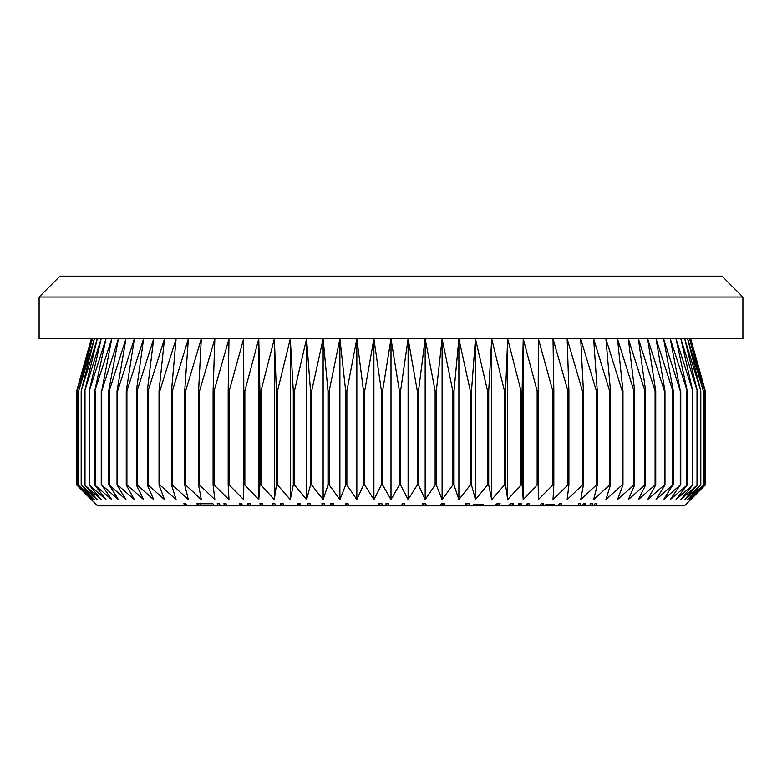 <?xml version="1.0" encoding="UTF-8"?>
<svg xmlns="http://www.w3.org/2000/svg" width="782" height="782" viewBox="0 0 782 782"><rect width="100%" height="100%" fill="white"/><g stroke="black" fill="none" stroke-linecap="round" stroke-linejoin="round"><path stroke-width="1.17" d="M39.1 297.023L59.979 276.134L722.021 276.134L742.9 297.023L39.1 297.023L39.1 338.792L391 338.792L399.377 391L399.377 484.977L400.58 484.977L408.106 499.6L417.295 484.977L418.497 484.977L425.164 499.6L435.134 484.977L436.327 484.977L442.104 499.6L452.827 484.977L454.01 484.977L458.878 499.6L470.324 484.977L471.487 484.977L475.436 499.6L487.557 484.977L488.701 484.977L491.712 499.6L504.478 484.977L505.592 484.977L507.665 499.6L521.027 484.977L522.112 484.977L523.226 499.6L537.146 484.977L538.212 484.977L538.368 499.6L552.796 484.977L553.822 484.977L553.021 499.6L567.918 484.977L568.905 484.977L567.155 499.6L582.453 484.977L583.411 484.977L580.703 499.6L596.373 484.977L597.282 484.977L593.646 499.6L609.618 484.977L610.488 484.977L605.913 499.6L622.159 484.977L622.971 484.977L617.487 499.6L633.938 484.977L634.701 484.977L628.327 499.6L644.925 484.977L645.629 484.977L638.386 499.6L655.091 484.977L655.736 484.977L647.643 499.6L664.387 484.977L664.974 484.977L656.059 499.6L672.794 484.977L663.605 499.6L680.281 484.977L670.272 499.6L687.231 484.977L676.019 499.6L692.744 484.977L680.848 499.6L697.28 484.977L684.719 499.6L700.809 484.977L687.642 499.6L703.331 484.977L689.587 499.6L704.826 484.977L690.565 499.6L705.305 484.977L690.565 499.6M742.9 297.023L742.9 338.792L391 338.792L391 499.6L382.623 484.977L381.421 484.977L373.894 499.6L364.705 484.977L363.503 484.977L356.836 499.6L346.866 484.977L345.673 484.977L339.896 499.6L329.173 484.977L327.99 484.977L323.122 499.6L311.676 484.977L310.513 484.977L306.564 499.6L294.443 484.977L293.299 484.977L290.288 499.6L277.522 484.977L276.408 484.977L274.335 499.6L260.973 484.977L259.888 484.977L258.774 499.6L244.854 484.977L243.789 484.977L243.632 499.6L229.204 484.977L228.178 484.977L228.979 499.6L214.082 484.977L213.095 484.977L214.845 499.6L199.547 484.977L198.589 484.977L201.297 499.6L185.627 484.977L184.718 484.977L188.354 499.6L172.382 484.977L171.512 484.977L176.087 499.6L159.841 484.977L159.029 484.977L164.513 499.6L148.062 484.977L147.299 484.977L153.673 499.6L137.075 484.977L136.371 484.977L143.614 499.6L126.909 484.977L126.264 484.977L134.357 499.6L117.613 484.977L117.026 484.977L125.941 499.6L109.206 484.977L118.395 499.6L101.719 484.977L111.728 499.6L94.769 484.977L105.981 499.6L89.256 484.977L101.152 499.6L84.72 484.977L97.281 499.6L81.191 484.977L94.358 499.6L78.669 484.977L92.413 499.6L77.174 484.977L91.435 499.6L76.695 484.977L76.695 391L91.435 338.792L77.174 391L77.174 484.977M399.377 391L400.58 391L408.106 338.792L417.295 391L418.497 391L425.164 338.792L435.134 391L436.327 391L442.104 338.792L452.827 391L454.01 391L458.878 338.792L470.324 391L471.487 391L475.436 338.792L487.557 391L488.701 391L491.712 338.792L504.478 391L505.592 391L507.665 338.792L521.027 391L522.112 391L523.226 338.792L537.146 391L538.212 391L538.368 338.792L552.796 391L553.822 391L553.021 338.792L567.918 391L568.905 391L567.155 338.792L582.453 391L583.411 391L580.703 338.792L596.373 391L597.282 391L593.646 338.792L609.618 391L610.488 391L605.913 338.792L622.159 391L622.971 391L617.487 338.792L633.938 391L634.701 391L628.327 338.792L644.925 391L645.629 391L638.386 338.792L655.091 391L655.736 391L647.643 338.792L664.387 391L664.974 391L656.059 338.792L672.794 391L673.322 391L663.605 338.792L680.281 391L670.272 338.792L687.231 391L676.019 338.792L692.744 391L680.848 338.792L697.28 391L684.719 338.792L700.809 391L687.642 338.792L703.331 391L689.587 338.792L704.826 391L690.565 338.792L705.305 391L705.305 484.977L684.426 505.866L466.776 505.866L466.776 503.774L469.19 503.774L465.759 503.774L466.717 505.866L423.785 505.866L423.785 503.774L425.779 503.774L422.27 503.774L423.551 505.866L97.574 505.866L76.695 484.977L76.695 391L91.308 338.792M399.377 484.977L391 499.6M401.88 505.866L402.114 503.774L404.617 503.774L404.431 505.866M425.779 503.774L426.444 505.866M439.269 505.866L441.517 503.774L444.85 503.774L442.71 505.866M469.19 503.774L469.532 505.817M472.905 505.866L473.354 504.361L483.149 504.361L482.709 505.866M494.439 505.866L496.981 503.774L500.148 503.774L497.714 505.866M508.32 505.866L510.558 503.774L513.51 503.774L511.272 505.866M517.928 505.866L518.808 503.774L521.281 503.774L520.401 505.866M526.227 505.866L527.136 503.774L529.424 503.774L528.515 505.866M540.01 505.866L541.203 503.774L543.412 503.774L542.258 505.866M545.122 505.866L545.953 504.331L554.614 504.331L553.783 505.866M558.016 505.866L559.247 503.774L561.486 503.774L560.264 505.866M577.82 505.866L578.768 503.774L580.899 503.774L579.951 505.866M581.397 505.866L583.431 503.774L585.659 503.774L583.636 505.866M589.638 505.866L590.43 503.774L592.57 503.774L591.779 505.866M593.167 505.866L594.994 503.774L596.989 503.774L595.17 505.866M185.226 505.866L183.819 503.774L185.774 503.774L187.191 505.866M198.09 505.866L196.898 503.774L212.939 503.774L214.395 505.866M218.413 505.866L217.191 503.774L219.322 503.774L220.544 505.866M224.854 505.866L223.867 503.774L226.125 503.774L227.024 505.866M240.602 505.866L239.272 503.774L241.56 503.774L242.674 505.866M248.627 505.866L247.679 503.774L250.162 503.774L250.924 505.866M260.846 505.866L259.868 503.774L262.469 503.774L263.221 505.866M273.387 505.866L272.439 503.774L274.893 503.774L275.841 505.866M281.188 505.866L280.621 503.774L283.162 503.774L283.622 505.866M298.724 503.774L298.704 505.866L297.766 503.774L300.278 503.774L300.992 505.866M307.825 505.866L307.326 503.774L310.073 503.774L310.395 505.866M322.467 505.866L321.901 503.774L324.442 503.774L324.999 505.866M331.128 505.866L330.766 503.774L333.552 503.774L333.738 505.866M345.976 505.866L345.556 503.774L348.127 503.774L348.528 505.866M379.632 505.866L378.879 503.774L381.939 503.774L382.476 505.866M386.073 505.866L385.927 503.774L388.41 503.774L388.556 505.866M400.58 391L400.58 484.977M417.295 391L417.295 484.977M418.497 391L418.497 484.977M435.134 391L435.134 484.977M436.327 391L436.327 484.977M452.827 391L452.827 484.977M454.01 391L454.01 484.977M470.324 391L470.324 484.977M471.487 391L471.487 484.977M487.557 391L487.557 484.977M488.701 391L488.701 484.977M504.478 391L504.478 484.977M505.592 391L505.592 484.977M521.027 391L521.027 484.977M522.112 391L522.112 484.977M537.146 391L537.146 484.977M538.212 391L538.212 484.977M552.796 391L552.796 484.977M553.822 391L553.822 484.977M567.918 391L567.918 484.977M568.905 391L568.905 484.977M582.453 391L582.453 484.977M583.411 391L583.411 484.977M596.373 391L596.373 484.977M597.282 391L597.282 484.977M609.618 391L609.618 484.977M610.488 391L610.488 484.977M622.159 391L622.159 484.977M622.971 391L622.971 484.977M633.938 391L633.938 484.977M634.701 391L634.701 484.977M644.925 391L644.925 484.977M645.629 391L645.629 484.977M655.091 391L655.091 484.977M655.736 391L655.736 484.977M664.387 391L664.387 484.977M664.974 391L664.974 484.977M672.794 391L672.794 484.977M673.322 391L673.322 484.977M680.281 391L680.281 484.977M680.751 391L680.751 484.977M686.831 391L686.831 484.977M687.231 391L687.231 484.977M692.402 391L692.402 484.977M692.744 391L692.744 484.977M697.006 391L697.006 484.977M697.28 391L697.28 484.977M700.604 391L700.604 484.977M700.809 391L700.809 484.977M703.194 391L703.194 484.977M703.331 391L703.331 484.977M704.758 391L704.758 484.977M704.826 391L704.826 484.977M690.692 338.792L705.305 391L690.565 338.792M391 338.792L382.623 391L381.421 391L373.894 338.792L364.705 391L363.503 391L356.836 338.792L346.866 391L345.673 391L339.896 338.792L329.173 391L327.99 391L323.122 338.792L311.676 391L310.513 391L306.564 338.792L294.443 391L293.299 391L290.288 338.792L277.522 391L276.408 391L274.335 338.792L260.973 391L259.888 391L258.774 338.792L244.854 391L243.789 391L243.632 338.792L229.204 391L228.178 391L228.979 338.792L214.082 391L213.095 391L214.845 338.792L199.547 391L198.589 391L201.297 338.792L185.627 391L184.718 391L188.354 338.792L172.382 391L171.512 391L176.087 338.792L159.841 391L159.029 391L164.513 338.792L148.062 391L147.299 391L153.673 338.792L137.075 391L136.371 391L143.614 338.792L126.909 391L126.264 391L134.357 338.792L117.613 391L117.026 391L125.941 338.792L109.206 391L108.678 391L118.395 338.792L101.719 391L111.728 338.792L94.769 391L105.981 338.792L89.256 391L101.152 338.792L84.72 391L97.281 338.792L81.191 391L94.358 338.792L78.669 391L92.413 338.792L77.174 391M77.242 391L77.242 484.977M78.669 391L78.669 484.977M78.806 391L78.806 484.977M81.191 391L81.191 484.977M81.396 391L81.396 484.977M84.72 391L84.72 484.977M84.994 391L84.994 484.977M89.256 391L89.256 484.977M89.598 391L89.598 484.977M94.769 391L94.769 484.977M95.169 391L95.169 484.977M101.249 391L101.249 484.977M101.719 391L101.719 484.977M108.678 391L108.678 484.977M109.206 391L109.206 484.977M117.026 391L117.026 484.977M117.613 391L117.613 484.977M126.264 391L126.264 484.977M126.909 391L126.909 484.977M136.371 391L136.371 484.977M137.075 391L137.075 484.977M147.299 391L147.299 484.977M148.062 391L148.062 484.977M159.029 391L159.029 484.977M159.841 391L159.841 484.977M171.512 391L171.512 484.977M172.382 391L172.382 484.977M184.718 391L184.718 484.977M185.627 391L185.627 484.977M198.589 391L198.589 484.977M199.547 391L199.547 484.977M213.095 391L213.095 484.977M214.082 391L214.082 484.977M228.178 391L228.178 484.977M229.204 391L229.204 484.977M243.789 391L243.789 484.977M244.854 391L244.854 484.977M259.888 391L259.888 484.977M260.973 391L260.973 484.977M276.408 391L276.408 484.977M277.522 391L277.522 484.977M293.299 391L293.299 484.977M294.443 391L294.443 484.977M310.513 391L310.513 484.977M311.676 391L311.676 484.977M327.99 391L327.99 484.977M329.173 391L329.173 484.977M345.673 391L345.673 484.977M346.866 391L346.866 484.977M363.503 391L363.503 484.977M364.705 391L364.705 484.977M381.421 391L381.421 484.977M382.623 391L382.623 484.977M373.894 338.792L373.894 499.6M356.836 338.792L356.836 499.6M339.896 338.792L339.896 499.6M323.122 338.792L323.122 499.6M306.564 338.792L306.564 499.6M290.288 338.792L290.288 499.6M274.335 338.792L274.335 499.6M258.774 338.792L258.774 499.6M243.632 338.792L243.632 499.6M538.368 338.792L538.368 499.6M523.226 338.792L523.226 499.6M507.665 338.792L507.665 499.6M491.712 338.792L491.712 499.6M475.436 338.792L475.436 499.6M458.878 338.792L458.878 499.6M442.104 338.792L442.104 499.6M425.164 338.792L425.164 499.6M408.106 338.792L408.106 499.6M185.774 503.774L183.819 503.774M201.433 503.774L198.012 503.774L198.012 505.739M212.939 503.774L207.963 503.774M200.202 503.774L200.202 505.866M219.322 503.774L217.191 503.774M226.125 503.774L224.757 503.774L224.757 505.671M241.56 503.774L240.641 503.774L240.641 505.866M274.893 503.774L272.81 503.774L272.81 504.586M262.469 503.774L260.787 503.774L260.787 505.729M250.162 503.774L247.679 503.774M300.796 505.299L300.796 505.866M283.162 503.774L281.129 503.774L281.129 505.7M310.229 504.947L310.229 505.866M348.127 503.774L347.736 505.866M333.552 503.774L332.888 503.774L332.888 505.866M381.939 503.774L379.769 503.774L379.749 505.866L379.769 503.774M442.583 505.866L442.583 503.774L441.517 503.774M469.317 504.175L469.317 505.866M482.474 504.37L482.474 505.866M497.616 505.866L497.616 503.774L496.981 503.774M519.971 503.774L519.971 505.866M518.808 503.774L518.867 505.866M510.147 504.165L510.147 505.866M527.283 505.866L527.136 503.774M543.412 503.774L541.203 503.774M553.373 504.351L553.373 505.866M561.486 503.774L559.247 503.774M596.989 503.774L594.994 503.774M590.723 505.866L590.43 503.774M585.659 503.774L583.431 503.774M578.69 503.931L578.69 505.866M322.634 503.774L322.634 505.866M346.045 503.774L346.045 505.866M705.305 391L705.305 484.977M242.009 505.866L242.009 503.774M299.281 505.866L299.281 503.774"/></g></svg>
